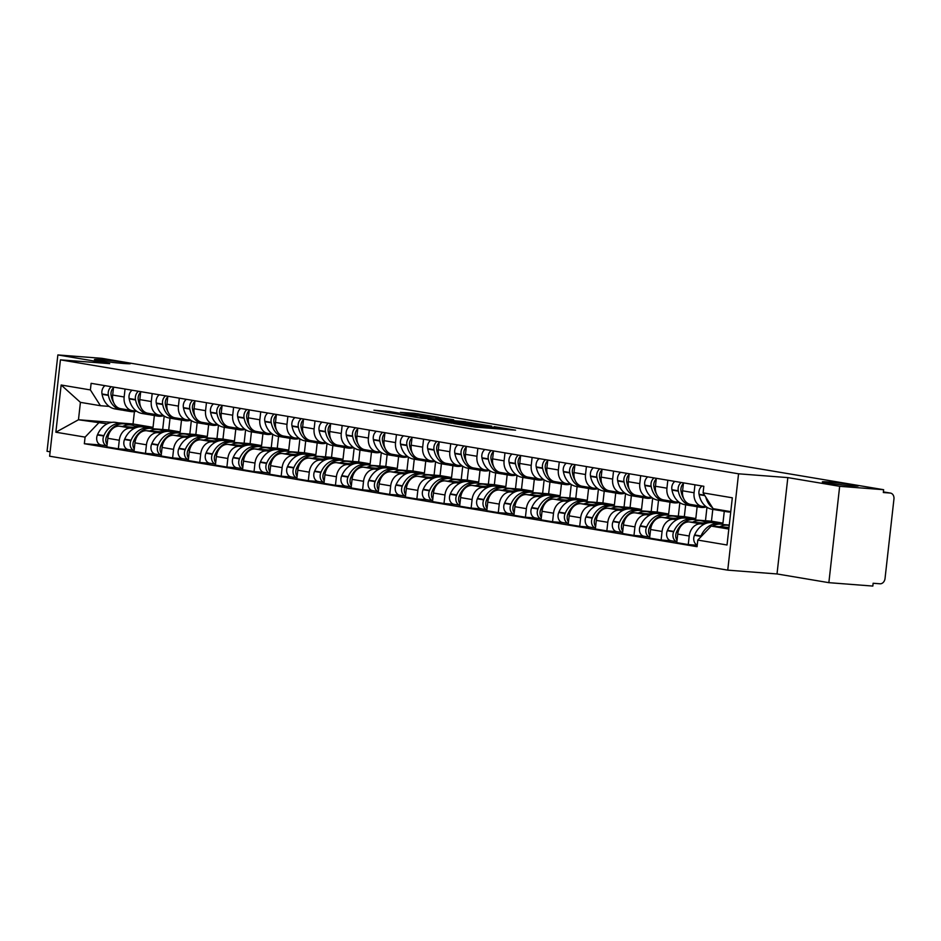 <?xml version="1.0" encoding="UTF-8"?>
<svg xmlns="http://www.w3.org/2000/svg" width="941" height="941" viewBox="0 0 941 941"><rect width="100%" height="100%" fill="white"/><g stroke="black" fill="none" stroke-linecap="round" stroke-linejoin="round"><path stroke-width="1.41" d="M453.774 423.544L475.476 427.132L515.562 430.166L494.107 426.649L498.024 427.59L494.66 427.52L453.774 423.544M123.577 363.473A18.114 0.788 6.4 0 0 130.434 363.614A18.114 0.788 6.4 0 0 120.33 361.767A18.114 0.788 6.4 0 0 101.299 359.733A18.114 0.788 6.4 0 0 94.441 359.58A18.114 0.788 6.4 0 0 104.545 361.426A18.114 0.788 6.4 0 0 123.577 363.473M851.452 485.779A18.114 0.788 6.4 0 0 858.31 485.932A18.114 0.788 6.4 0 0 848.217 484.086A18.114 0.788 6.4 0 0 829.186 482.039A18.114 0.788 6.4 0 0 822.316 481.898A18.114 0.788 6.4 0 0 832.42 483.745A18.114 0.788 6.4 0 0 851.452 485.779M389.809 411.546L373.93 410.217L398.549 414.205L438.635 417.239L414.016 413.252L400.325 412.358L431.331 416.357L402.83 414.311L390.88 412.723L399.019 413.134L389.809 411.546L389.656 412.911M787.829 477.605L777.019 573.951L828.856 582.667L839.666 486.309L787.829 477.605L738.556 473.805L60.436 359.85L109.697 363.649L57.86 354.933L101.816 358.333L883.634 489.708L883.317 492.519L890.162 493.049L883.387 491.908L890.468 493.084A5.658 4.423 99.5 0 0 890.162 493.049M839.666 486.309L883.634 489.708M428.084 419.168L451.656 423.121L491.743 426.155L467.124 422.18L428.073 419.357M421.227 418.204L400.478 414.687L440.564 417.722L453.656 419.757L435.73 418.498L442.035 419.604L465.524 421.744L421.227 418.204M828.856 582.667L872.825 586.067L873.13 583.255L879.988 583.785A5.658 4.423 99.5 0 0 885.034 578.503L893.95 499.001A5.658 4.423 99.5 0 0 890.468 493.084M777.019 573.951L727.746 570.152L49.626 456.209L60.436 359.85M57.86 354.933L47.05 451.292L50.12 451.809M706.185 506.717L702.786 506.458A13.021 10.175 -80.5 0 1 702.068 506.364A13.021 10.175 -80.5 0 1 694.07 492.743L694.964 484.791M706.397 523.255L689.341 521.937A13.021 10.175 99.5 0 0 677.732 534.076L689.212 536.005A13.021 10.175 -80.5 0 1 700.822 523.866L704.256 524.137M689.212 536.005L688.259 544.58L697.222 545.274M683.484 482.862L682.59 490.814A13.021 10.175 99.5 0 0 690.588 504.435L702.068 506.364M677.732 534.076L676.767 542.651L688.259 544.58M729.263 525.019L724.158 524.631M679.049 502.153L675.638 501.894A13.021 10.175 -80.5 0 1 674.932 501.812A13.021 10.175 -80.5 0 1 666.934 488.191L667.816 480.228M704.291 521.679L722.947 523.114L724.276 511.304M671.133 540.793L661.111 540.016L662.076 531.453A13.021 10.175 -80.5 0 1 673.685 519.314L677.12 519.573M656.336 478.299L655.442 486.262A13.021 10.175 99.5 0 0 663.452 499.883L674.932 501.812M679.261 518.703L662.205 517.385A13.021 10.175 99.5 0 0 650.596 529.524L649.631 538.087L661.111 540.016M712.796 509.375L711.467 521.185L697.022 520.067M651.913 497.601L648.502 497.33A13.021 10.175 -80.5 0 1 647.796 497.248A13.021 10.175 -80.5 0 1 639.786 483.627L640.68 475.675M677.155 517.115L695.811 518.55L697.14 506.74M643.997 536.229L633.975 535.453L634.94 526.889A13.021 10.175 -80.5 0 1 646.549 514.751L649.984 515.021M629.2 473.746L628.306 481.698A13.021 10.175 99.5 0 0 636.316 495.319L647.796 497.248M652.125 514.139L635.069 512.821A13.021 10.175 99.5 0 0 623.46 524.96L622.495 533.523L633.975 535.453M685.66 504.811L684.33 516.621L669.886 515.503M624.765 493.037L621.366 492.778A13.021 10.175 -80.5 0 1 620.66 492.684A13.021 10.175 -80.5 0 1 612.65 479.063L613.544 471.112M650.019 512.551L668.675 513.998L670.004 502.188M616.861 531.665L606.839 530.9L607.804 522.326A13.021 10.175 -80.5 0 1 619.413 510.187L622.836 510.457M602.064 469.183L601.17 477.134A13.021 10.175 99.5 0 0 609.18 490.755L620.66 492.684M624.977 509.575L607.933 508.258A13.021 10.175 99.5 0 0 596.312 520.397L595.359 528.971L606.839 530.9M658.512 500.259L657.194 512.069L642.738 510.951M597.629 488.473L594.23 488.214A13.021 10.175 -80.5 0 1 593.512 488.132A13.021 10.175 -80.5 0 1 585.514 474.511L586.408 466.548M622.883 507.987L641.539 509.434L642.856 497.624M589.725 527.113L579.703 526.337L580.656 517.773A13.021 10.175 -80.5 0 1 592.265 505.635L595.7 505.893M574.927 464.619L574.034 472.582A13.021 10.175 99.5 0 0 582.032 486.203L593.512 488.132M597.841 505.011L580.785 503.706A13.021 10.175 99.5 0 0 569.176 515.844L568.211 524.408L579.703 526.337M631.376 495.695L630.058 507.505L615.602 506.387M570.493 483.921L567.082 483.65A13.021 10.175 -80.5 0 1 566.376 483.568A13.021 10.175 -80.5 0 1 558.378 469.947L559.26 461.984M595.735 503.435L614.391 504.87L615.72 493.06M562.577 522.549L552.555 521.773L553.52 513.21A13.021 10.175 -80.5 0 1 565.129 501.071L568.564 501.33M547.78 460.055L546.886 468.018A13.021 10.175 99.5 0 0 554.896 481.639L566.376 483.568M570.705 500.459L553.649 499.142A13.021 10.175 99.5 0 0 542.04 511.281L541.075 519.844L552.555 521.773M604.24 491.131L602.91 502.941L588.466 501.824M543.357 479.357L539.946 479.087A13.021 10.175 -80.5 0 1 539.24 479.004A13.021 10.175 -80.5 0 1 531.23 465.383L532.124 457.432M568.599 498.871L587.255 500.306L588.584 488.497M535.441 517.985L525.419 517.221L526.384 508.646A13.021 10.175 -80.5 0 1 537.993 496.507L541.428 496.777M520.644 455.503L519.75 463.454A13.021 10.175 99.5 0 0 527.76 477.075L539.24 479.004M543.569 495.895L526.513 494.578A13.021 10.175 99.5 0 0 514.903 506.717L513.939 515.292L525.419 517.221M577.104 486.568L575.774 498.377L561.33 497.271M516.209 474.793L512.81 474.535A13.021 10.175 -80.5 0 1 512.104 474.44A13.021 10.175 -80.5 0 1 504.094 460.831L504.988 452.868M541.463 494.307L560.118 495.754L561.448 483.945M508.305 513.433L498.283 512.657L499.248 504.082A13.021 10.175 -80.5 0 1 510.857 491.955L514.292 492.214M493.507 450.939L492.614 458.89A13.021 10.175 99.5 0 0 500.624 472.511L512.104 474.44M516.421 491.331L499.377 490.014A13.021 10.175 99.5 0 0 487.756 502.153L486.803 510.728L498.283 512.657M549.967 482.015L548.638 493.825L534.194 492.708M489.073 470.229L485.674 469.971A13.021 10.175 -80.5 0 1 484.956 469.888A13.021 10.175 -80.5 0 1 476.958 456.267L477.852 448.304M514.327 489.755L532.982 491.19L534.3 479.381M481.169 508.869L471.147 508.093L472.1 499.53A13.021 10.175 -80.5 0 1 483.721 487.391L487.144 487.65M466.371 446.375L465.477 454.338A13.021 10.175 99.5 0 0 473.476 467.959L484.956 469.888M489.285 486.779L472.229 485.462A13.021 10.175 99.5 0 0 460.62 497.601L459.667 506.164L471.147 508.093M522.82 477.452L521.502 489.261L507.046 488.144M461.937 465.677L458.526 465.407A13.021 10.175 -80.5 0 1 457.82 465.325A13.021 10.175 -80.5 0 1 449.822 451.704L450.715 443.752M487.179 485.191L505.846 486.626L507.164 474.817M454.021 504.305L443.999 503.529L444.964 494.966A13.021 10.175 -80.5 0 1 456.573 482.827L460.008 483.098M439.224 441.823L438.341 449.774A13.021 10.175 99.5 0 0 446.34 463.395L457.82 465.325M462.149 482.215L445.093 480.898A13.021 10.175 99.5 0 0 433.483 493.037L432.519 501.6L443.999 503.529M495.684 472.888L494.354 484.697L479.91 483.592M434.801 461.114L431.39 460.855A13.021 10.175 -80.5 0 1 430.684 460.761A13.021 10.175 -80.5 0 1 422.674 447.14L423.568 439.188M460.043 480.628L478.698 482.074L480.028 470.265M426.885 499.753L416.863 498.977L417.828 490.402A13.021 10.175 -80.5 0 1 429.437 478.263L432.872 478.534M412.087 437.259L411.193 445.211A13.021 10.175 99.5 0 0 419.204 458.832L430.684 460.761M435.013 477.652L417.957 476.334A13.021 10.175 99.5 0 0 406.347 488.473L405.383 497.048L416.863 498.977M468.547 468.336L467.218 480.145L452.774 479.028M407.665 456.55L404.254 456.291A13.021 10.175 -80.5 0 1 403.548 456.209A13.021 10.175 -80.5 0 1 395.538 442.588L396.432 434.624M432.907 476.075L451.562 477.51L452.892 465.701M399.749 495.189L389.727 494.413L390.691 485.85A13.021 10.175 -80.5 0 1 402.301 473.711L405.736 473.97M384.951 432.695L384.057 440.659A13.021 10.175 99.5 0 0 392.068 454.28L403.548 456.209M407.876 473.1L390.821 471.782A13.021 10.175 99.5 0 0 379.211 483.921L378.247 492.484L389.727 494.413M441.411 463.772L440.082 475.581L425.638 474.464M380.517 451.998L377.118 451.727A13.021 10.175 -80.5 0 1 376.412 451.645A13.021 10.175 -80.5 0 1 368.401 438.024L369.295 430.061M405.771 471.512L424.426 472.947L425.744 461.137M372.612 490.626L362.591 489.849L363.544 481.286A13.021 10.175 -80.5 0 1 375.165 469.147L378.588 469.418M357.815 428.131L356.921 436.095A13.021 10.175 99.5 0 0 364.92 449.716L376.412 451.645M380.729 468.536L363.673 467.218A13.021 10.175 99.5 0 0 352.063 479.357L351.111 487.92L362.591 489.849M414.263 459.208L412.946 471.018L398.49 469.9M353.381 447.434L349.97 447.175A13.021 10.175 -80.5 0 1 349.264 447.081A13.021 10.175 -80.5 0 1 341.265 433.46L342.159 425.508M378.635 466.948L397.29 468.395L398.608 456.573M345.465 486.062L335.443 485.297L336.408 476.722A13.021 10.175 -80.5 0 1 348.017 464.583L351.452 464.854M330.667 423.579L329.785 431.531A13.021 10.175 99.5 0 0 337.784 445.152L349.264 447.081M353.593 463.972L336.537 462.654A13.021 10.175 99.5 0 0 324.927 474.793L323.963 483.368L335.443 485.297M387.127 454.644L385.798 466.454L371.354 465.348M326.245 442.87L322.834 442.611A13.021 10.175 -80.5 0 1 322.128 442.529A13.021 10.175 -80.5 0 1 314.118 428.908L315.012 420.945M351.487 462.384L370.142 463.831L371.472 452.021M318.329 481.51L308.307 480.733L309.271 472.17A13.021 10.175 -80.5 0 1 320.881 460.031L324.316 460.29M303.531 419.016L302.637 426.979A13.021 10.175 99.5 0 0 310.648 440.588L322.128 442.529M326.456 459.408L309.401 458.102A13.021 10.175 99.5 0 0 297.791 470.229L296.827 478.804L308.307 480.733M359.991 450.092L358.662 461.902L344.218 460.784M299.109 438.318L295.697 438.047A13.021 10.175 -80.5 0 1 294.992 437.965A13.021 10.175 -80.5 0 1 286.981 424.344L287.875 416.381M324.351 457.832L343.006 459.267L344.335 447.457M291.192 476.946L281.171 476.17L282.135 467.606A13.021 10.175 -80.5 0 1 293.745 455.468L297.18 455.726M276.395 414.452L275.501 422.415A13.021 10.175 99.5 0 0 283.512 436.036L294.992 437.965M299.32 454.856L282.265 453.538A13.021 10.175 99.5 0 0 270.655 465.677L269.691 474.24L281.171 476.17M332.855 445.528L331.526 457.338L317.082 456.22M271.961 433.754L268.561 433.483A13.021 10.175 -80.5 0 1 267.856 433.401A13.021 10.175 -80.5 0 1 259.845 419.78L260.739 411.829M297.215 453.268L315.87 454.703L317.199 442.893M264.056 472.382L254.035 471.617L254.987 463.043A13.021 10.175 -80.5 0 1 266.609 450.904L270.032 451.174M249.259 409.9L248.365 417.851A13.021 10.175 99.5 0 0 256.364 431.472L267.856 433.401M272.172 450.292L255.129 448.975A13.021 10.175 99.5 0 0 243.507 461.114L242.555 469.688L254.035 471.617M305.707 440.964L304.39 452.774L289.934 451.668M244.825 429.19L241.414 428.931A13.021 10.175 -80.5 0 1 240.708 428.837A13.021 10.175 -80.5 0 1 232.709 415.216L233.603 407.265M270.079 448.704L288.734 450.151L290.051 438.341M236.92 467.83L226.899 467.054L227.851 458.479A13.021 10.175 -80.5 0 1 239.461 446.34L242.896 446.61M222.123 405.336L221.229 413.287A13.021 10.175 99.5 0 0 229.228 426.908L240.708 428.837M245.036 445.728L227.981 444.411A13.021 10.175 99.5 0 0 216.371 456.55L215.407 465.125L226.899 467.054M278.571 436.412L277.254 448.222L262.798 447.104M217.689 424.626L214.277 424.367A13.021 10.175 -80.5 0 1 213.572 424.285A13.021 10.175 -80.5 0 1 205.573 410.664L206.455 402.701M242.931 444.152L261.586 445.587L262.915 433.777M209.772 463.266L199.751 462.49L200.715 453.927A13.021 10.175 -80.5 0 1 212.325 441.788L215.76 442.047M194.975 400.772L194.081 408.735A13.021 10.175 99.5 0 0 202.092 422.356L213.572 424.285M217.9 441.176L200.845 439.859A13.021 10.175 99.5 0 0 189.235 451.998L188.271 460.561L199.751 462.49M251.435 431.848L250.106 443.658L235.662 442.541M190.553 420.074L187.141 419.804A13.021 10.175 -80.5 0 1 186.436 419.721A13.021 10.175 -80.5 0 1 178.425 406.1L179.319 398.149M215.795 439.588L234.45 441.023L235.779 429.214M182.636 458.702L172.615 457.926L173.579 449.363A13.021 10.175 -80.5 0 1 185.189 437.224L188.623 437.494M167.839 396.22L166.945 404.171A13.021 10.175 99.5 0 0 174.955 417.792L186.436 419.721M190.764 436.612L173.709 435.295A13.021 10.175 99.5 0 0 162.099 447.434L161.134 455.997L172.615 457.926M224.299 427.285L222.97 439.094L208.526 437.977M163.405 415.51L160.005 415.252A13.021 10.175 -80.5 0 1 159.3 415.157A13.021 10.175 -80.5 0 1 151.289 401.536L152.183 393.585M188.659 435.024L207.314 436.471L208.643 424.662M155.5 454.138L145.479 453.374L146.443 444.799A13.021 10.175 -80.5 0 1 158.053 432.66L161.476 432.931M140.703 391.656L139.809 399.607A13.021 10.175 99.5 0 0 147.819 413.228L159.3 415.157M163.616 432.048L146.573 430.731A13.021 10.175 99.5 0 0 134.951 442.87L133.998 451.445L145.479 453.374M197.151 422.732L195.834 434.542L181.378 433.425M136.269 410.946L132.869 410.688A13.021 10.175 -80.5 0 1 132.152 410.605A13.021 10.175 -80.5 0 1 124.153 396.984L125.047 389.021M161.523 430.46L180.178 431.907L181.495 420.098M128.364 449.586L118.343 448.81L119.295 440.247A13.021 10.175 -80.5 0 1 130.905 428.108L134.34 428.367M113.567 387.092L112.673 395.055A13.021 10.175 99.5 0 0 120.671 408.676L132.152 410.605M136.48 427.496L119.425 426.179A13.021 10.175 99.5 0 0 107.815 438.318L106.851 446.881L118.343 448.81M170.015 418.169L168.698 429.978L154.242 428.861M168.698 429.978L180.178 431.907M195.834 434.542L207.314 436.471M222.97 439.094L234.45 441.023M250.106 443.658L261.586 445.587M277.254 448.222L288.734 450.151M304.39 452.774L315.87 454.703M331.526 457.338L343.006 459.267M358.662 461.902L370.142 463.831M385.798 466.454L397.29 468.395M412.946 471.018L424.426 472.947M440.082 475.581L451.562 477.51M467.218 480.145L478.698 482.074M494.354 484.697L505.846 486.626M521.502 489.261L532.982 491.19M548.638 493.825L560.118 495.754M575.774 498.377L587.255 500.306M602.91 502.941L614.391 504.87M630.058 507.505L641.539 509.434M657.194 512.069L668.675 513.998M684.33 516.621L695.811 518.55M711.467 521.185L722.947 523.114M730.769 511.645L713.137 508.681L703.092 492.884L703.833 486.285L91.124 383.328L90.383 389.927L100.428 405.712L80.42 402.36L78.468 419.768L107.203 423.803M728.993 527.466L711.184 526.09L728.816 529.054M703.092 492.884L732.321 497.801L727.028 544.992L697.799 540.075L711.184 526.09M98.464 423.132L85.09 437.118L84.349 443.717L697.058 546.686L697.799 540.075M85.09 437.118L55.86 432.213L61.153 385.01L90.383 389.927M738.556 473.805L727.746 570.152M134.422 411.593L133.034 423.979L118.578 422.874M111.873 422.356L78.468 419.768L55.86 432.213M109.132 406.394L100.428 405.712M134.375 425.908L153.03 427.343L154.359 415.534M133.034 423.979L153.03 427.343M101.216 445.022L84.349 443.717M80.42 402.36L61.153 385.01M448.939 422.591L486.65 425.567L447.94 421.791L444.564 421.721L448.904 422.838M420.356 417.251L439.588 419.51L420.356 417.251M720.653 524.113A21.502 16.809 99.5 0 0 719.277 523.808L712.925 522.737A21.502 16.809 99.5 0 0 711.749 522.596A21.502 16.809 99.5 0 0 694.611 534.923L694.458 535.288A7.14 5.587 99.5 0 0 697.246 545.074M719.277 523.808A21.502 16.809 99.5 0 0 718.101 523.667A21.502 16.809 99.5 0 0 700.963 535.994L700.81 536.358A7.14 5.587 99.5 0 0 700.457 537.299M712.431 526.195A21.502 16.809 -80.5 0 1 720.888 524.137A21.502 16.809 -80.5 0 1 722.053 524.278L728.405 525.337A21.502 16.809 99.5 0 0 727.24 525.196A21.502 16.809 99.5 0 0 719.712 526.748M729.216 525.501A21.502 16.809 99.5 0 0 728.405 525.337M723.347 510.398A21.502 16.809 99.5 0 0 727.546 511.857L721.194 510.787A21.502 16.809 -80.5 0 1 716.995 509.328M727.546 511.857A21.502 16.809 99.5 0 0 730.734 511.998M702.045 485.979A7.14 5.587 99.5 0 0 699.057 494.272L699.128 494.66A21.502 16.809 99.5 0 0 712.066 509.257L718.418 510.316A21.502 16.809 99.5 0 0 719.818 510.481M705.797 497.119A21.502 16.809 99.5 0 0 712.596 507.834M714.219 508.858A21.502 16.809 99.5 0 0 718.418 510.316M693.517 519.561A21.502 16.809 99.5 0 0 692.129 519.244L685.789 518.185A21.502 16.809 99.5 0 0 684.613 518.032A21.502 16.809 99.5 0 0 667.475 530.359L667.31 530.724A7.14 5.587 99.5 0 0 671.027 540.769A7.14 5.587 99.5 0 0 671.415 540.816M692.129 519.244A21.502 16.809 99.5 0 0 690.965 519.103A21.502 16.809 99.5 0 0 673.827 531.43L673.662 531.794A7.14 5.587 99.5 0 0 676.873 541.722M677.038 540.263A7.14 5.587 -80.5 0 1 676.45 532.265L676.603 531.9A21.502 16.809 -80.5 0 1 693.752 519.573A21.502 16.809 -80.5 0 1 694.917 519.714L701.268 520.785A21.502 16.809 99.5 0 0 700.092 520.644A21.502 16.809 99.5 0 0 692.576 522.196M706.867 523.114A21.502 16.809 99.5 0 0 701.268 520.785M695.176 505.211A21.502 16.809 99.5 0 0 700.41 507.293L694.058 506.223A21.502 16.809 -80.5 0 1 687.871 503.459M683.684 498.577A21.502 16.809 -80.5 0 1 681.119 491.637L681.049 491.249A7.14 5.587 -80.5 0 1 683.413 483.474M700.41 507.293A21.502 16.809 99.5 0 0 706.468 506.917M681.249 482.486A7.14 5.587 99.5 0 0 678.261 490.779L678.343 491.167A21.502 16.809 99.5 0 0 691.282 505.764A21.502 16.809 99.5 0 0 692.682 505.917M674.897 481.416A7.14 5.587 99.5 0 0 671.921 489.708L671.992 490.096A21.502 16.809 99.5 0 0 684.93 504.694L691.282 505.764M666.369 514.998A21.502 16.809 99.5 0 0 664.993 514.692L658.641 513.621A21.502 16.809 99.5 0 0 657.477 513.48A21.502 16.809 99.5 0 0 640.339 525.807L640.174 526.172A7.14 5.587 99.5 0 0 643.891 536.217A7.14 5.587 99.5 0 0 644.279 536.264M664.993 514.692A21.502 16.809 99.5 0 0 663.828 514.539A21.502 16.809 99.5 0 0 646.69 526.866L646.526 527.231A7.14 5.587 99.5 0 0 649.737 537.158M649.902 535.711A7.14 5.587 -80.5 0 1 649.314 527.701L649.466 527.336A21.502 16.809 -80.5 0 1 666.604 515.009A21.502 16.809 -80.5 0 1 667.781 515.15L674.132 516.221A21.502 16.809 99.5 0 0 672.956 516.08A21.502 16.809 99.5 0 0 665.44 517.632M679.731 518.55A21.502 16.809 99.5 0 0 674.132 516.221M668.039 500.647A21.502 16.809 99.5 0 0 673.274 502.729L666.922 501.671A21.502 16.809 -80.5 0 1 660.723 498.895M656.547 494.025A21.502 16.809 -80.5 0 1 653.983 487.073L653.913 486.685A7.14 5.587 -80.5 0 1 656.265 478.91M673.274 502.729A21.502 16.809 99.5 0 0 679.331 502.365M654.113 477.922A7.14 5.587 99.5 0 0 651.125 486.215L651.196 486.603A21.502 16.809 99.5 0 0 664.134 501.2A21.502 16.809 99.5 0 0 665.546 501.353M647.761 476.864A7.14 5.587 99.5 0 0 644.773 485.156L644.856 485.532A21.502 16.809 99.5 0 0 657.783 500.13L664.134 501.2M706.973 507.258L705.468 520.726M639.233 510.434A21.502 16.809 99.5 0 0 637.857 510.128L631.505 509.057A21.502 16.809 99.5 0 0 630.341 508.916A21.502 16.809 99.5 0 0 613.191 521.243L613.038 521.608A7.14 5.587 99.5 0 0 616.755 531.653A7.14 5.587 99.5 0 0 617.143 531.7M637.857 510.128A21.502 16.809 99.5 0 0 636.692 509.987A21.502 16.809 99.5 0 0 619.543 522.314L619.39 522.678A7.14 5.587 99.5 0 0 622.601 532.606L616.755 531.653M622.766 531.147A7.14 5.587 -80.5 0 1 622.166 523.149L622.33 522.773A21.502 16.809 -80.5 0 1 639.468 510.457A21.502 16.809 -80.5 0 1 640.645 510.598L646.985 511.657A21.502 16.809 99.5 0 0 645.82 511.516A21.502 16.809 99.5 0 0 638.292 513.068M652.595 513.998A21.502 16.809 99.5 0 0 646.985 511.657M640.892 496.083A21.502 16.809 99.5 0 0 646.138 498.177L639.786 497.107A21.502 16.809 -80.5 0 1 633.587 494.331M629.4 489.461A21.502 16.809 -80.5 0 1 626.847 482.51L626.777 482.133A7.14 5.587 -80.5 0 1 629.129 474.358M646.138 498.177A21.502 16.809 99.5 0 0 652.184 497.801M626.977 473.37A7.14 5.587 99.5 0 0 623.989 481.663L624.059 482.039A21.502 16.809 99.5 0 0 636.998 496.636A21.502 16.809 99.5 0 0 638.398 496.801M620.625 472.3A7.14 5.587 99.5 0 0 617.637 480.592L617.708 480.98A21.502 16.809 99.5 0 0 630.646 495.566L636.998 496.636M679.837 502.706L678.32 516.162M612.097 505.87A21.502 16.809 99.5 0 0 610.721 505.564L604.369 504.494A21.502 16.809 99.5 0 0 603.193 504.352A21.502 16.809 99.5 0 0 586.055 516.68L585.902 517.044A7.14 5.587 99.5 0 0 589.619 527.089A7.14 5.587 99.5 0 0 590.007 527.136M610.721 505.564A21.502 16.809 99.5 0 0 609.545 505.423A21.502 16.809 99.5 0 0 592.407 517.75L592.254 518.115A7.14 5.587 99.5 0 0 595.465 528.042M595.618 526.584A7.14 5.587 -80.5 0 1 595.03 518.585L595.194 518.22A21.502 16.809 -80.5 0 1 612.332 505.893A21.502 16.809 -80.5 0 1 613.497 506.035L619.848 507.105A21.502 16.809 99.5 0 0 618.684 506.964A21.502 16.809 99.5 0 0 611.156 508.516M625.447 509.434A21.502 16.809 99.5 0 0 619.848 507.105M613.755 491.531A21.502 16.809 99.5 0 0 618.99 493.613L612.638 492.543A21.502 16.809 -80.5 0 1 606.451 489.767M602.264 484.897A21.502 16.809 -80.5 0 1 599.711 477.946L599.629 477.569A7.14 5.587 -80.5 0 1 601.993 469.794M618.99 493.613A21.502 16.809 99.5 0 0 625.047 493.237M599.84 468.806A7.14 5.587 99.5 0 0 596.853 477.099L596.923 477.487A21.502 16.809 99.5 0 0 609.862 492.072A21.502 16.809 99.5 0 0 611.262 492.237M593.489 467.736A7.14 5.587 99.5 0 0 590.501 476.028L590.572 476.417A21.502 16.809 99.5 0 0 603.51 491.014L609.862 492.072M652.689 498.142L651.184 511.598M584.961 501.318A21.502 16.809 99.5 0 0 583.573 501L577.233 499.942A21.502 16.809 99.5 0 0 576.057 499.8A21.502 16.809 99.5 0 0 558.919 512.116L558.766 512.492A7.14 5.587 99.5 0 0 562.471 522.537A7.14 5.587 99.5 0 0 562.859 522.584M583.573 501A21.502 16.809 99.5 0 0 582.408 500.859A21.502 16.809 99.5 0 0 565.27 513.186L565.106 513.551A7.14 5.587 99.5 0 0 568.317 523.478L562.471 522.537M568.482 522.02A7.14 5.587 -80.5 0 1 567.894 514.021L568.046 513.657A21.502 16.809 -80.5 0 1 585.196 501.33A21.502 16.809 -80.5 0 1 586.361 501.471L592.712 502.541A21.502 16.809 99.5 0 0 591.548 502.4A21.502 16.809 99.5 0 0 584.02 503.953M598.311 504.87A21.502 16.809 99.5 0 0 592.712 502.541M586.619 486.968A21.502 16.809 99.5 0 0 591.854 489.049L585.502 487.979A21.502 16.809 -80.5 0 1 579.315 485.215M575.127 480.345A21.502 16.809 -80.5 0 1 572.563 473.394L572.493 473.005A7.14 5.587 -80.5 0 1 574.857 465.23M591.854 489.049A21.502 16.809 99.5 0 0 597.911 488.673M572.693 464.242A7.14 5.587 99.5 0 0 569.705 472.535L569.787 472.923A21.502 16.809 99.5 0 0 582.726 487.52A21.502 16.809 99.5 0 0 584.126 487.673M566.353 463.184A7.14 5.587 99.5 0 0 563.365 471.476L563.436 471.853A21.502 16.809 99.5 0 0 576.374 486.45L582.726 487.52M625.553 493.578L624.048 507.034M557.813 496.754A21.502 16.809 99.5 0 0 556.437 496.448L550.085 495.378A21.502 16.809 99.5 0 0 548.921 495.237A21.502 16.809 99.5 0 0 531.783 507.564L531.618 507.928A7.14 5.587 99.5 0 0 535.335 517.973A7.14 5.587 99.5 0 0 535.723 518.02M556.437 496.448A21.502 16.809 99.5 0 0 555.272 496.307A21.502 16.809 99.5 0 0 538.134 508.622L537.97 508.999A7.14 5.587 99.5 0 0 541.181 518.926M541.346 517.468A7.14 5.587 -80.5 0 1 540.757 509.457L540.91 509.093A21.502 16.809 -80.5 0 1 558.048 496.766A21.502 16.809 -80.5 0 1 559.225 496.919L565.576 497.977A21.502 16.809 99.5 0 0 564.4 497.836A21.502 16.809 99.5 0 0 556.884 499.389M571.175 500.318A21.502 16.809 99.5 0 0 565.576 497.977M559.483 482.404A21.502 16.809 99.5 0 0 564.718 484.486L558.366 483.427A21.502 16.809 -80.5 0 1 552.179 480.651M547.991 475.781A21.502 16.809 -80.5 0 1 545.427 468.83L545.357 468.442A7.14 5.587 -80.5 0 1 547.721 460.667M564.718 484.486A21.502 16.809 99.5 0 0 570.775 484.121M545.557 459.69A7.14 5.587 99.5 0 0 542.569 467.983L542.651 468.359A21.502 16.809 99.5 0 0 555.578 482.956A21.502 16.809 99.5 0 0 556.99 483.121M539.205 458.62A7.14 5.587 99.5 0 0 536.217 466.912L536.299 467.301A21.502 16.809 99.5 0 0 549.238 481.886L555.578 482.956M598.417 489.014L596.912 502.482M530.677 492.19A21.502 16.809 99.5 0 0 529.301 491.884L522.949 490.814A21.502 16.809 99.5 0 0 521.784 490.673A21.502 16.809 99.5 0 0 504.647 503L504.482 503.364A7.14 5.587 99.5 0 0 508.199 513.41A7.14 5.587 99.5 0 0 508.587 513.457M529.301 491.884A21.502 16.809 99.5 0 0 528.136 491.743A21.502 16.809 99.5 0 0 510.987 504.07L510.834 504.435A7.14 5.587 99.5 0 0 514.045 514.362L508.199 513.41M514.209 512.904A7.14 5.587 -80.5 0 1 513.621 504.905L513.774 504.541A21.502 16.809 -80.5 0 1 530.912 492.214A21.502 16.809 -80.5 0 1 532.088 492.355L538.428 493.425A21.502 16.809 99.5 0 0 537.264 493.272A21.502 16.809 99.5 0 0 529.748 494.825M544.039 495.754A21.502 16.809 99.5 0 0 538.428 493.425M532.335 477.852A21.502 16.809 99.5 0 0 537.582 479.934L531.23 478.863A21.502 16.809 -80.5 0 1 525.031 476.087M520.844 471.218A21.502 16.809 -80.5 0 1 518.291 464.266L518.22 463.889A7.14 5.587 -80.5 0 1 520.573 456.114M537.582 479.934A21.502 16.809 99.5 0 0 543.627 479.557M518.42 455.126A7.14 5.587 99.5 0 0 515.433 463.419L515.503 463.807A21.502 16.809 99.5 0 0 528.442 478.393A21.502 16.809 99.5 0 0 529.854 478.557M512.069 454.056A7.14 5.587 99.5 0 0 509.081 462.349L509.152 462.737A21.502 16.809 99.5 0 0 522.09 477.334L528.442 478.393M571.281 484.462L569.764 497.918M503.541 487.638A21.502 16.809 99.5 0 0 502.165 487.32L495.813 486.262A21.502 16.809 99.5 0 0 494.648 486.121A21.502 16.809 99.5 0 0 477.499 498.436L477.346 498.812A7.14 5.587 99.5 0 0 481.063 508.846A7.14 5.587 99.5 0 0 481.451 508.893M502.165 487.32A21.502 16.809 99.5 0 0 500.988 487.179A21.502 16.809 99.5 0 0 483.85 499.506L483.698 499.871A7.14 5.587 99.5 0 0 486.909 509.799M487.062 508.34A7.14 5.587 -80.5 0 1 486.473 500.341L486.638 499.977A21.502 16.809 -80.5 0 1 503.776 487.65A21.502 16.809 -80.5 0 1 504.941 487.791L511.292 488.861A21.502 16.809 99.5 0 0 510.128 488.72A21.502 16.809 99.5 0 0 502.6 490.273M516.891 491.19A21.502 16.809 99.5 0 0 511.292 488.861M505.199 473.288A21.502 16.809 99.5 0 0 510.434 475.37L504.094 474.299A21.502 16.809 -80.5 0 1 497.895 471.535M493.707 466.665A21.502 16.809 -80.5 0 1 491.155 459.714L491.073 459.326A7.14 5.587 -80.5 0 1 493.437 451.551M510.434 475.37A21.502 16.809 99.5 0 0 516.491 474.993M491.284 450.563A7.14 5.587 99.5 0 0 488.297 458.855L488.367 459.243A21.502 16.809 99.5 0 0 501.306 473.841A21.502 16.809 99.5 0 0 502.706 473.993M484.933 449.492A7.14 5.587 99.5 0 0 481.945 457.796L482.015 458.173A21.502 16.809 99.5 0 0 494.954 472.77L501.306 473.841M544.145 479.898L542.628 493.355M476.405 483.074A21.502 16.809 99.5 0 0 475.017 482.768L468.677 481.698A21.502 16.809 99.5 0 0 467.501 481.557A21.502 16.809 99.5 0 0 450.363 493.884L450.21 494.248A7.14 5.587 99.5 0 0 453.915 504.294A7.14 5.587 99.5 0 0 454.303 504.341M475.017 482.768A21.502 16.809 99.5 0 0 473.852 482.627A21.502 16.809 99.5 0 0 456.714 494.942L456.55 495.319A7.14 5.587 99.5 0 0 459.761 505.246L453.915 504.294M459.926 503.788A7.14 5.587 -80.5 0 1 459.337 495.778L459.502 495.413A21.502 16.809 -80.5 0 1 476.64 483.086A21.502 16.809 -80.5 0 1 477.805 483.227L484.156 484.297A21.502 16.809 99.5 0 0 482.992 484.156A21.502 16.809 99.5 0 0 475.464 485.709M489.755 486.626A21.502 16.809 99.5 0 0 484.156 484.297M478.063 468.724A21.502 16.809 99.5 0 0 483.298 470.806L476.946 469.747A21.502 16.809 -80.5 0 1 470.759 466.971M466.571 462.102A21.502 16.809 -80.5 0 1 464.007 455.15L463.937 454.762A7.14 5.587 -80.5 0 1 466.301 446.987M483.298 470.806A21.502 16.809 99.5 0 0 489.355 470.441M464.136 445.999A7.14 5.587 99.5 0 0 461.161 454.303L461.231 454.679A21.502 16.809 99.5 0 0 474.17 469.277A21.502 16.809 99.5 0 0 475.57 469.43M457.796 444.94A7.14 5.587 99.5 0 0 454.809 453.233L454.879 453.609A21.502 16.809 99.5 0 0 467.818 468.206L474.17 469.277M516.997 475.334L515.492 488.802M449.269 478.51A21.502 16.809 99.5 0 0 447.881 478.204L441.529 477.134A21.502 16.809 99.5 0 0 440.364 476.993A21.502 16.809 99.5 0 0 423.227 489.32L423.062 489.685A7.14 5.587 99.5 0 0 426.779 499.73A7.14 5.587 99.5 0 0 427.167 499.777M447.881 478.204A21.502 16.809 99.5 0 0 446.716 478.063A21.502 16.809 99.5 0 0 429.578 490.39L429.414 490.755A7.14 5.587 99.5 0 0 432.625 500.683M432.789 499.224A7.14 5.587 -80.5 0 1 432.201 491.226L432.354 490.849A21.502 16.809 -80.5 0 1 449.504 478.534A21.502 16.809 -80.5 0 1 450.668 478.675L457.02 479.734A21.502 16.809 99.5 0 0 455.844 479.592A21.502 16.809 99.5 0 0 448.328 481.145M462.619 482.074A21.502 16.809 99.5 0 0 457.02 479.734M450.927 464.16A21.502 16.809 99.5 0 0 456.162 466.254L449.81 465.183A21.502 16.809 -80.5 0 1 443.623 462.407M439.435 457.538A21.502 16.809 -80.5 0 1 436.871 450.586L436.8 450.21A7.14 5.587 -80.5 0 1 439.165 442.435M456.162 466.254A21.502 16.809 99.5 0 0 462.219 465.877M437 441.447A7.14 5.587 99.5 0 0 434.013 449.739L434.095 450.116A21.502 16.809 99.5 0 0 447.022 464.713A21.502 16.809 99.5 0 0 448.434 464.878M430.649 440.376A7.14 5.587 99.5 0 0 427.661 448.669L427.743 449.057A21.502 16.809 99.5 0 0 440.682 463.642L447.022 464.713M489.861 470.782L488.355 484.239M422.121 473.958A21.502 16.809 99.5 0 0 420.745 473.641L414.393 472.582A21.502 16.809 99.5 0 0 413.228 472.429A21.502 16.809 99.5 0 0 396.09 484.756L395.926 485.121A7.14 5.587 99.5 0 0 399.643 495.166A7.14 5.587 99.5 0 0 400.031 495.213M420.745 473.641A21.502 16.809 99.5 0 0 419.58 473.499A21.502 16.809 99.5 0 0 402.43 485.827L402.278 486.191A7.14 5.587 99.5 0 0 405.489 496.119L399.643 495.166M405.653 494.66A7.14 5.587 -80.5 0 1 405.065 486.662L405.218 486.297A21.502 16.809 -80.5 0 1 422.356 473.97A21.502 16.809 -80.5 0 1 423.532 474.111L429.872 475.181A21.502 16.809 99.5 0 0 428.708 475.04A21.502 16.809 99.5 0 0 421.192 476.593M435.483 477.51A21.502 16.809 99.5 0 0 429.872 475.181M423.779 459.608A21.502 16.809 99.5 0 0 429.025 461.69L422.674 460.62A21.502 16.809 -80.5 0 1 416.475 457.855M412.299 452.974A21.502 16.809 -80.5 0 1 409.735 446.034L409.664 445.646A7.14 5.587 -80.5 0 1 412.017 437.871M429.025 461.69A21.502 16.809 99.5 0 0 435.071 461.313M409.864 436.883A7.14 5.587 99.5 0 0 406.877 445.175L406.947 445.564A21.502 16.809 99.5 0 0 419.886 460.149A21.502 16.809 99.5 0 0 421.297 460.314M403.513 435.812A7.14 5.587 99.5 0 0 400.525 444.105L400.607 444.493A21.502 16.809 99.5 0 0 413.534 459.09L419.886 460.149M462.725 466.218L461.208 479.675M394.985 469.394A21.502 16.809 99.5 0 0 393.609 469.089L387.257 468.018A21.502 16.809 99.5 0 0 386.092 467.877A21.502 16.809 99.5 0 0 368.943 480.204L368.79 480.569A7.14 5.587 99.5 0 0 372.507 490.614A7.14 5.587 99.5 0 0 372.895 490.661M393.609 469.089A21.502 16.809 99.5 0 0 392.432 468.936A21.502 16.809 99.5 0 0 375.294 481.263L375.141 481.627A7.14 5.587 99.5 0 0 378.353 491.555M378.517 490.096A7.14 5.587 -80.5 0 1 377.917 482.098L378.082 481.733A21.502 16.809 -80.5 0 1 395.22 469.406A21.502 16.809 -80.5 0 1 396.384 469.547L402.736 470.618A21.502 16.809 99.5 0 0 401.572 470.476A21.502 16.809 99.5 0 0 394.044 472.029M408.335 472.947A21.502 16.809 99.5 0 0 402.736 470.618M396.643 455.044A21.502 16.809 99.5 0 0 401.878 457.126L395.538 456.067A21.502 16.809 -80.5 0 1 389.339 453.291M385.151 448.422A21.502 16.809 -80.5 0 1 382.599 441.47L382.517 441.082A7.14 5.587 -80.5 0 1 384.881 433.307M401.878 457.126A21.502 16.809 99.5 0 0 407.935 456.75M382.728 432.319A7.14 5.587 99.5 0 0 379.741 440.611L379.811 441A21.502 16.809 99.5 0 0 392.75 455.597A21.502 16.809 99.5 0 0 394.15 455.75M376.376 431.26A7.14 5.587 99.5 0 0 373.389 439.553L373.459 439.929A21.502 16.809 99.5 0 0 386.398 454.527L392.75 455.597M435.589 461.655L434.072 475.111M367.849 464.83A21.502 16.809 99.5 0 0 366.472 464.525L360.121 463.454A21.502 16.809 99.5 0 0 358.944 463.313A21.502 16.809 99.5 0 0 341.806 475.64L341.654 476.005A7.14 5.587 99.5 0 0 345.359 486.05A7.14 5.587 99.5 0 0 345.759 486.097M366.472 464.525A21.502 16.809 99.5 0 0 365.296 464.384A21.502 16.809 99.5 0 0 348.158 476.711L347.994 477.075A7.14 5.587 99.5 0 0 351.205 487.003L345.359 486.05M351.369 485.544A7.14 5.587 -80.5 0 1 350.781 477.534L350.946 477.169A21.502 16.809 -80.5 0 1 368.084 464.842A21.502 16.809 -80.5 0 1 369.248 464.995L375.6 466.054A21.502 16.809 99.5 0 0 374.436 465.913A21.502 16.809 99.5 0 0 366.908 467.465M381.199 468.395A21.502 16.809 99.5 0 0 375.6 466.054M369.507 450.48A21.502 16.809 99.5 0 0 374.741 452.574L368.39 451.504A21.502 16.809 -80.5 0 1 362.203 448.728M358.015 443.858A21.502 16.809 -80.5 0 1 355.463 436.906L355.38 436.518A7.14 5.587 -80.5 0 1 357.745 428.743M374.741 452.574A21.502 16.809 99.5 0 0 380.799 452.198M355.58 427.767A7.14 5.587 99.5 0 0 352.604 436.059L352.675 436.436A21.502 16.809 99.5 0 0 365.614 451.033A21.502 16.809 99.5 0 0 367.014 451.198M349.24 426.696A7.14 5.587 99.5 0 0 346.253 434.989L346.323 435.377A21.502 16.809 99.5 0 0 359.262 449.963L365.614 451.033M408.441 457.103L406.935 470.559M340.713 460.267A21.502 16.809 99.5 0 0 339.325 459.961L332.973 458.89A21.502 16.809 99.5 0 0 331.808 458.749A21.502 16.809 99.5 0 0 314.67 471.076L314.506 471.441A7.14 5.587 99.5 0 0 318.223 481.486A7.14 5.587 99.5 0 0 318.611 481.533M339.325 459.961A21.502 16.809 99.5 0 0 338.16 459.82A21.502 16.809 99.5 0 0 321.022 472.147L320.857 472.511A7.14 5.587 99.5 0 0 324.069 482.439M324.233 480.98A7.14 5.587 -80.5 0 1 323.645 472.982L323.798 472.617A21.502 16.809 -80.5 0 1 340.948 460.29A21.502 16.809 -80.5 0 1 342.112 460.431L348.464 461.502A21.502 16.809 99.5 0 0 347.288 461.349A21.502 16.809 99.5 0 0 339.772 462.901M354.063 463.831A21.502 16.809 99.5 0 0 348.464 461.502M342.371 445.928A21.502 16.809 99.5 0 0 347.605 448.01L341.254 446.94A21.502 16.809 -80.5 0 1 335.067 444.164M330.879 439.294A21.502 16.809 -80.5 0 1 328.315 432.342L328.244 431.966A7.14 5.587 -80.5 0 1 330.609 424.191M347.605 448.01A21.502 16.809 99.5 0 0 353.663 447.634M328.444 423.203A7.14 5.587 99.5 0 0 325.457 431.496L325.539 431.884A21.502 16.809 99.5 0 0 338.466 446.469A21.502 16.809 99.5 0 0 339.877 446.634M322.093 422.133A7.14 5.587 99.5 0 0 319.117 430.425L319.187 430.813A21.502 16.809 99.5 0 0 332.126 445.411L338.466 446.469M381.305 452.539L379.799 465.995M313.565 455.715A21.502 16.809 99.5 0 0 312.189 455.397L305.837 454.338A21.502 16.809 99.5 0 0 304.672 454.197A21.502 16.809 99.5 0 0 287.534 466.513L287.37 466.889A7.14 5.587 99.5 0 0 291.087 476.922A7.14 5.587 99.5 0 0 291.475 476.981M312.189 455.397A21.502 16.809 99.5 0 0 311.024 455.256A21.502 16.809 99.5 0 0 293.874 467.583L293.721 467.948A7.14 5.587 99.5 0 0 296.933 477.875M297.097 476.417A7.14 5.587 -80.5 0 1 296.509 468.418L296.662 468.053A21.502 16.809 -80.5 0 1 313.8 455.726A21.502 16.809 -80.5 0 1 314.976 455.867L321.328 456.938A21.502 16.809 99.5 0 0 320.152 456.797A21.502 16.809 99.5 0 0 312.635 458.349M326.927 459.267A21.502 16.809 99.5 0 0 321.328 456.938M315.223 441.364A21.502 16.809 99.5 0 0 320.469 443.446L314.118 442.376A21.502 16.809 -80.5 0 1 307.919 439.612M303.743 434.742A21.502 16.809 -80.5 0 1 301.179 427.79L301.108 427.402A7.14 5.587 -80.5 0 1 303.461 419.627M320.469 443.446A21.502 16.809 99.5 0 0 326.527 443.07M301.308 418.639A7.14 5.587 99.5 0 0 298.321 426.932L298.391 427.32A21.502 16.809 99.5 0 0 311.33 441.917A21.502 16.809 99.5 0 0 312.741 442.07M294.956 417.581A7.14 5.587 99.5 0 0 291.969 425.873L292.051 426.249A21.502 16.809 99.5 0 0 304.978 440.847L311.33 441.917M354.169 447.975L352.663 461.431M286.429 451.151A21.502 16.809 99.5 0 0 285.052 450.845L278.701 449.774A21.502 16.809 99.5 0 0 277.536 449.633A21.502 16.809 99.5 0 0 260.386 461.96L260.234 462.325A7.14 5.587 99.5 0 0 263.951 472.37A7.14 5.587 99.5 0 0 264.339 472.417M285.052 450.845A21.502 16.809 99.5 0 0 283.876 450.704A21.502 16.809 99.5 0 0 266.738 463.019L266.585 463.395A7.14 5.587 99.5 0 0 269.796 473.323L263.951 472.37M269.961 471.864A7.14 5.587 -80.5 0 1 269.361 463.854L269.526 463.49A21.502 16.809 -80.5 0 1 286.664 451.162A21.502 16.809 -80.5 0 1 287.828 451.315L294.18 452.374A21.502 16.809 99.5 0 0 293.016 452.233A21.502 16.809 99.5 0 0 285.488 453.785M299.779 454.715A21.502 16.809 99.5 0 0 294.18 452.374M288.087 436.8A21.502 16.809 99.5 0 0 293.321 438.882L286.981 437.824A21.502 16.809 -80.5 0 1 280.783 435.048M276.595 430.178A21.502 16.809 -80.5 0 1 274.043 423.227L273.972 422.838A7.14 5.587 -80.5 0 1 276.325 415.063M293.321 438.882A21.502 16.809 99.5 0 0 299.379 438.518M274.172 414.087A7.14 5.587 99.5 0 0 271.184 422.38L271.255 422.756A21.502 16.809 99.5 0 0 284.194 437.353A21.502 16.809 99.5 0 0 285.594 437.506M267.82 413.017A7.14 5.587 99.5 0 0 264.833 421.309L264.903 421.697A21.502 16.809 99.5 0 0 277.842 436.283L284.194 437.353M327.033 443.411L325.515 456.879M259.293 446.587A21.502 16.809 99.5 0 0 257.916 446.281L251.565 445.211A21.502 16.809 99.5 0 0 250.388 445.069A21.502 16.809 99.5 0 0 233.25 457.397L233.097 457.761A7.14 5.587 99.5 0 0 236.814 467.806A7.14 5.587 99.5 0 0 237.203 467.853M257.916 446.281A21.502 16.809 99.5 0 0 256.74 446.14A21.502 16.809 99.5 0 0 239.602 458.467L239.449 458.832A7.14 5.587 99.5 0 0 242.649 468.759M242.813 467.301A7.14 5.587 -80.5 0 1 242.225 459.302L242.39 458.926A21.502 16.809 -80.5 0 1 259.528 446.61A21.502 16.809 -80.5 0 1 260.692 446.752L267.044 447.822A21.502 16.809 99.5 0 0 265.88 447.669A21.502 16.809 99.5 0 0 258.352 449.222M272.643 450.151A21.502 16.809 99.5 0 0 267.044 447.822M260.951 432.248A21.502 16.809 99.5 0 0 266.185 434.33L259.834 433.26A21.502 16.809 -80.5 0 1 253.647 430.484M249.459 425.614A21.502 16.809 -80.5 0 1 246.907 418.663L246.824 418.286A7.14 5.587 -80.5 0 1 249.189 410.511M266.185 434.33A21.502 16.809 99.5 0 0 272.243 433.954M247.036 409.523A7.14 5.587 99.5 0 0 244.048 417.816L244.119 418.204A21.502 16.809 99.5 0 0 257.058 432.789A21.502 16.809 99.5 0 0 258.457 432.954M240.684 408.453A7.14 5.587 99.5 0 0 237.697 416.745L237.767 417.134A21.502 16.809 99.5 0 0 250.706 431.731L257.058 432.789M299.885 438.859L298.379 452.315M232.156 442.035A21.502 16.809 99.5 0 0 230.768 441.717L224.429 440.659A21.502 16.809 99.5 0 0 223.252 440.506A21.502 16.809 99.5 0 0 206.114 452.833L205.95 453.197A7.14 5.587 99.5 0 0 209.667 463.243A7.14 5.587 99.5 0 0 210.055 463.29M230.768 441.717A21.502 16.809 99.5 0 0 229.604 441.576A21.502 16.809 99.5 0 0 212.466 453.903L212.301 454.268A7.14 5.587 99.5 0 0 215.513 464.195L209.667 463.243M215.677 462.737A7.14 5.587 -80.5 0 1 215.089 454.738L215.242 454.374A21.502 16.809 -80.5 0 1 232.392 442.047A21.502 16.809 -80.5 0 1 233.556 442.188L239.908 443.258A21.502 16.809 99.5 0 0 238.732 443.117A21.502 16.809 99.5 0 0 231.215 444.67M245.507 445.587A21.502 16.809 99.5 0 0 239.908 443.258M233.815 427.685A21.502 16.809 99.5 0 0 239.049 429.766L232.698 428.696A21.502 16.809 -80.5 0 1 226.51 425.932M222.323 421.05A21.502 16.809 -80.5 0 1 219.759 414.111L219.688 413.722A7.14 5.587 -80.5 0 1 222.052 405.947M239.049 429.766A21.502 16.809 99.5 0 0 245.107 429.39M219.888 404.959A7.14 5.587 99.5 0 0 216.901 413.252L216.983 413.64A21.502 16.809 99.5 0 0 229.922 428.237A21.502 16.809 99.5 0 0 231.321 428.39M213.536 403.889A7.14 5.587 99.5 0 0 210.561 412.182L210.631 412.57A21.502 16.809 99.5 0 0 223.57 427.167L229.922 428.237M272.749 434.295L271.243 447.751M205.009 437.471A21.502 16.809 99.5 0 0 203.632 437.165L197.281 436.095A21.502 16.809 99.5 0 0 196.116 435.954A21.502 16.809 99.5 0 0 178.978 448.281L178.814 448.645A7.14 5.587 99.5 0 0 182.53 458.69A7.14 5.587 99.5 0 0 182.919 458.738M203.632 437.165A21.502 16.809 99.5 0 0 202.468 437.012A21.502 16.809 99.5 0 0 185.33 449.339L185.165 449.704A7.14 5.587 99.5 0 0 188.376 459.643M188.541 458.185A7.14 5.587 -80.5 0 1 187.953 450.174L188.106 449.81A21.502 16.809 -80.5 0 1 205.244 437.483A21.502 16.809 -80.5 0 1 206.42 437.624L212.772 438.694A21.502 16.809 99.5 0 0 211.596 438.553A21.502 16.809 99.5 0 0 204.079 440.106M218.371 441.023A21.502 16.809 99.5 0 0 212.772 438.694M206.679 423.121A21.502 16.809 99.5 0 0 211.913 425.203L205.561 424.144A21.502 16.809 -80.5 0 1 199.363 421.368M195.187 416.498A21.502 16.809 -80.5 0 1 192.623 409.547L192.552 409.159A7.14 5.587 -80.5 0 1 194.905 401.384M211.913 425.203A21.502 16.809 99.5 0 0 217.971 424.838M192.752 400.395A7.14 5.587 99.5 0 0 189.764 408.688L189.835 409.076A21.502 16.809 99.5 0 0 202.774 423.673A21.502 16.809 99.5 0 0 204.185 423.826M186.4 399.337A7.14 5.587 99.5 0 0 183.413 407.629L183.495 408.006A21.502 16.809 99.5 0 0 196.422 422.603L202.774 423.673M245.613 429.731L244.107 443.199M177.873 432.907A21.502 16.809 99.5 0 0 176.496 432.601L170.145 431.531A21.502 16.809 99.5 0 0 168.98 431.39A21.502 16.809 99.5 0 0 151.83 443.717L151.677 444.081A7.14 5.587 99.5 0 0 155.394 454.127A7.14 5.587 99.5 0 0 155.783 454.174M176.496 432.601A21.502 16.809 99.5 0 0 175.332 432.46A21.502 16.809 99.5 0 0 158.182 444.787L158.029 445.152A7.14 5.587 99.5 0 0 161.24 455.079M161.405 453.621A7.14 5.587 -80.5 0 1 160.805 445.622L160.97 445.246A21.502 16.809 -80.5 0 1 178.108 432.931A21.502 16.809 -80.5 0 1 179.284 433.072L185.624 434.13A21.502 16.809 99.5 0 0 184.46 433.989A21.502 16.809 99.5 0 0 176.932 435.542M191.223 436.471A21.502 16.809 99.5 0 0 185.624 434.13M179.531 418.557A21.502 16.809 99.5 0 0 184.777 420.651L178.425 419.58A21.502 16.809 -80.5 0 1 172.227 416.804M168.039 411.935A21.502 16.809 -80.5 0 1 165.487 404.983L165.416 404.606A7.14 5.587 -80.5 0 1 167.769 396.831M184.777 420.651A21.502 16.809 99.5 0 0 190.823 420.274M165.616 395.843A7.14 5.587 99.5 0 0 162.628 404.136L162.699 404.512A21.502 16.809 99.5 0 0 175.638 419.11A21.502 16.809 99.5 0 0 177.037 419.274M159.264 394.773A7.14 5.587 99.5 0 0 156.277 403.066L156.347 403.454A21.502 16.809 99.5 0 0 169.286 418.039L175.638 419.11M218.477 425.179L216.959 438.635M150.736 428.343A21.502 16.809 99.5 0 0 149.36 428.037L143.008 426.979A21.502 16.809 99.5 0 0 141.832 426.826A21.502 16.809 99.5 0 0 124.694 439.153L124.541 439.518A7.14 5.587 99.5 0 0 128.258 449.563A7.14 5.587 99.5 0 0 128.646 449.61M149.36 428.037A21.502 16.809 99.5 0 0 148.184 427.896A21.502 16.809 99.5 0 0 131.046 440.223L130.893 440.588A7.14 5.587 99.5 0 0 134.093 450.516M134.257 449.057A7.14 5.587 -80.5 0 1 133.669 441.058L133.834 440.694A21.502 16.809 -80.5 0 1 150.972 428.367A21.502 16.809 -80.5 0 1 152.136 428.508L158.488 429.578A21.502 16.809 99.5 0 0 157.323 429.437A21.502 16.809 99.5 0 0 149.795 430.99M164.087 431.907A21.502 16.809 99.5 0 0 158.488 429.578M152.395 414.005A21.502 16.809 99.5 0 0 157.629 416.087L151.278 415.016A21.502 16.809 -80.5 0 1 145.09 412.24M140.903 407.371A21.502 16.809 -80.5 0 1 138.351 400.419L138.268 400.043A7.14 5.587 -80.5 0 1 140.632 392.268M157.629 416.087A21.502 16.809 99.5 0 0 163.687 415.71M138.48 391.28A7.14 5.587 99.5 0 0 135.492 399.572L135.563 399.96A21.502 16.809 99.5 0 0 148.502 414.546A21.502 16.809 99.5 0 0 149.901 414.71M132.128 390.209A7.14 5.587 99.5 0 0 129.14 398.502L129.211 398.89A21.502 16.809 99.5 0 0 142.15 413.487L148.502 414.546M191.329 420.615L189.823 434.072M123.6 423.791A21.502 16.809 99.5 0 0 122.212 423.485L115.872 422.415A21.502 16.809 99.5 0 0 114.696 422.274A21.502 16.809 99.5 0 0 97.558 434.589L97.405 434.965A7.14 5.587 99.5 0 0 101.11 445.011A7.14 5.587 99.5 0 0 101.499 445.058M122.212 423.485A21.502 16.809 99.5 0 0 121.048 423.332A21.502 16.809 99.5 0 0 103.91 435.659L103.745 436.024A7.14 5.587 99.5 0 0 106.956 445.952L101.11 445.011M107.121 444.493A7.14 5.587 -80.5 0 1 106.533 436.495L106.686 436.13A21.502 16.809 -80.5 0 1 123.836 423.803A21.502 16.809 -80.5 0 1 125 423.944L131.352 425.014A21.502 16.809 99.5 0 0 130.187 424.873A21.502 16.809 99.5 0 0 122.659 426.426M136.951 427.343A21.502 16.809 99.5 0 0 131.352 425.014M125.259 409.441A21.502 16.809 99.5 0 0 130.493 411.523L124.141 410.452A21.502 16.809 -80.5 0 1 117.954 407.688M113.767 402.819A21.502 16.809 -80.5 0 1 111.203 395.867L111.132 395.479A7.14 5.587 -80.5 0 1 113.496 387.704M130.493 411.523A21.502 16.809 99.5 0 0 136.551 411.146M111.332 386.716A7.14 5.587 99.5 0 0 108.344 395.008L108.427 395.396A21.502 16.809 99.5 0 0 121.365 409.994A21.502 16.809 99.5 0 0 122.765 410.147M104.992 385.657A7.14 5.587 99.5 0 0 102.004 393.95L102.075 394.326A21.502 16.809 99.5 0 0 115.014 408.923L121.365 409.994M164.193 416.051L162.687 429.508M134.951 442.87L146.443 444.799M162.099 447.434L173.579 449.363M189.235 451.998L200.715 453.927M216.371 456.55L227.851 458.479M243.507 461.114L254.987 463.043M270.655 465.677L282.135 467.606M297.791 470.229L309.271 472.17M324.927 474.793L336.408 476.722M352.063 479.357L363.544 481.286M379.211 483.921L390.691 485.85M406.347 488.473L417.828 490.402M433.483 493.037L444.964 494.966M460.62 497.601L472.1 499.53M487.756 502.153L499.248 504.082M514.903 506.717L526.384 508.646M542.04 511.281L553.52 513.21M569.176 515.844L580.656 517.773M596.312 520.397L607.804 522.326M623.46 524.96L634.94 526.889M650.596 529.524L662.076 531.453M107.815 438.318L119.295 440.247M119.425 426.179L130.905 428.108M146.573 430.731L158.053 432.66M139.809 399.607L151.289 401.536M173.709 435.295L185.189 437.224M166.945 404.171L178.425 406.1M200.845 439.859L212.325 441.788M194.081 408.735L205.573 410.664M227.981 444.411L239.461 446.34M221.229 413.287L232.709 415.216M255.129 448.975L266.609 450.904M248.365 417.851L259.845 419.78M282.265 453.538L293.745 455.468M275.501 422.415L286.981 424.344M309.401 458.102L320.881 460.031M302.637 426.979L314.118 428.908M336.537 462.654L348.017 464.583M329.785 431.531L341.265 433.46M363.673 467.218L375.165 469.147M356.921 436.095L368.401 438.024M390.821 471.782L402.301 473.711M384.057 440.659L395.538 442.588M417.957 476.334L429.437 478.263M411.193 445.211L422.674 447.14M445.093 480.898L456.573 482.827M438.341 449.774L449.822 451.704M472.229 485.462L483.721 487.391M465.477 454.338L476.958 456.267M499.377 490.014L510.857 491.955M492.614 458.89L504.094 460.831M526.513 494.578L537.993 496.507M519.75 463.454L531.23 465.383M553.649 499.142L565.129 501.071M546.886 468.018L558.378 469.947M580.785 503.706L592.265 505.635M574.034 472.582L585.514 474.511M607.933 508.258L619.413 510.187M601.17 477.134L612.65 479.063M635.069 512.821L646.549 514.751M628.306 481.698L639.786 483.627M662.205 517.385L673.685 519.314M655.442 486.262L666.934 488.191M689.341 521.937L700.822 523.866M682.59 490.814L694.07 492.743M112.673 395.055L124.153 396.984M471.147 426.602L471.241 425.708M474.37 427.026L474.499 425.955M478.828 427.39L479.004 425.814M491.284 428.355L491.414 427.261M494.543 428.602L494.66 427.52M466.995 423.262L467.124 422.18M470.888 423.568L470.994 422.638M440.447 418.804L440.564 417.722M444.34 419.098L444.446 418.169M413.899 414.334L414.016 413.252M417.792 414.64L417.886 413.711M385.798 412.252L385.928 411.088M694.458 535.288L700.81 536.358M699.057 494.272L704.574 495.201M694.611 534.923L700.963 535.994M699.128 494.66L704.833 495.613M667.31 530.724L673.662 531.794M676.45 532.265L677.979 532.524M676.603 531.9L678.073 532.147M681.119 491.637L682.507 491.861M681.049 491.249L682.519 491.496M671.921 489.708L678.261 490.779M667.475 530.359L673.827 531.43M671.992 490.096L678.343 491.167M640.174 526.172L646.526 527.231M649.314 527.701L650.843 527.96M649.466 527.336L650.925 527.583M653.983 487.073L655.359 487.309M653.913 486.685L655.383 486.932M644.773 485.156L651.125 486.215M640.339 525.807L646.69 526.866M644.856 485.532L651.196 486.603M613.038 521.608L619.39 522.678M622.166 523.149L623.707 523.396M622.33 522.773L623.789 523.02M626.847 482.51L628.223 482.745M626.777 482.133L628.247 482.38M617.637 480.592L623.989 481.663M613.191 521.243L619.543 522.314M617.708 480.98L624.059 482.039M585.902 517.044L592.254 518.115M595.03 518.585L596.57 518.844M595.194 518.22L596.653 518.467M599.711 477.946L601.087 478.181M599.629 477.569L601.111 477.816M590.501 476.028L596.853 477.099M586.055 516.68L592.407 517.75M590.572 476.417L596.923 477.487M558.766 512.492L565.106 513.551M567.894 514.021L569.423 514.28M568.046 513.657L569.517 513.904M572.563 473.394L573.951 473.617M572.493 473.005L573.963 473.252M563.365 471.476L569.705 472.535M558.919 512.116L565.27 513.186M563.436 471.853L569.787 472.923M531.618 507.928L537.97 508.999M540.757 509.457L542.287 509.716M540.91 509.093L542.369 509.34M545.427 468.83L546.803 469.065M545.357 468.442L546.827 468.689M536.217 466.912L542.569 467.983M531.783 507.564L538.134 508.622M536.299 467.301L542.651 468.359M504.482 503.364L510.834 504.435M513.621 504.905L515.15 505.164M513.774 504.541L515.233 504.776M518.291 464.266L519.667 464.501M518.22 463.889L519.691 464.136M509.081 462.349L515.433 463.419M504.647 503L510.987 504.07M509.152 462.737L515.503 463.807M477.346 498.812L483.698 499.871M486.473 500.341L488.014 500.6M486.638 499.977L488.097 500.224M491.155 459.714L492.531 459.937M491.073 459.326L492.555 459.573M481.945 457.796L488.297 458.855M477.499 498.436L483.85 499.506M482.015 458.173L488.367 459.243M450.21 494.248L456.55 495.319M459.337 495.778L460.867 496.036M459.502 495.413L460.961 495.66M464.007 455.15L465.395 455.385M463.937 454.762L465.419 455.009M454.809 453.233L461.161 454.303M450.363 493.884L456.714 494.942M454.879 453.609L461.231 454.679M423.062 489.685L429.414 490.755M432.201 491.226L433.73 491.473M432.354 490.849L433.813 491.096M436.871 450.586L438.247 450.821M436.8 450.21L438.271 450.457M427.661 448.669L434.013 449.739M423.227 489.32L429.578 490.39M427.743 449.057L434.095 450.116M395.926 485.121L402.278 486.191M405.065 486.662L406.594 486.92M405.218 486.297L406.677 486.544M409.735 446.034L411.111 446.257M409.664 445.646L411.135 445.893M400.525 444.105L406.877 445.175M396.09 484.756L402.43 485.827M400.607 444.493L406.947 445.564M368.79 480.569L375.141 481.627M377.917 482.098L379.458 482.357M378.082 481.733L379.541 481.98M382.599 441.47L383.975 441.705M382.517 441.082L383.999 441.329M373.389 439.553L379.741 440.611M368.943 480.204L375.294 481.263M373.459 439.929L379.811 441M341.654 476.005L347.994 477.075M350.781 477.534L352.322 477.793M350.946 477.169L352.405 477.416M355.463 436.906L356.839 437.142M355.38 436.518L356.862 436.777M346.253 434.989L352.604 436.059M341.806 475.64L348.158 476.711M346.323 435.377L352.675 436.436M314.506 471.441L320.857 472.511M323.645 472.982L325.174 473.241M323.798 472.617L325.257 472.853M328.315 432.342L329.691 432.578M328.244 431.966L329.715 432.213M319.117 430.425L325.457 431.496M314.67 471.076L321.022 472.147M319.187 430.813L325.539 431.884M287.37 466.889L293.721 467.948M296.509 468.418L298.038 468.677M296.662 468.053L298.121 468.3M301.179 427.79L302.555 428.014M301.108 427.402L302.579 427.649M291.969 425.873L298.321 426.932M287.534 466.513L293.874 467.583M292.051 426.249L298.391 427.32M260.234 462.325L266.585 463.395M269.361 463.854L270.902 464.113M269.526 463.49L270.984 463.737M274.043 423.227L275.419 423.462M273.972 422.838L275.442 423.085M264.833 421.309L271.184 422.38M260.386 461.96L266.738 463.019M264.903 421.697L271.255 422.756M233.097 457.761L239.449 458.832M242.225 459.302L243.766 459.561M242.39 458.926L243.848 459.173M246.907 418.663L248.283 418.898M246.824 418.286L248.306 418.533M237.697 416.745L244.048 417.816M233.25 457.397L239.602 458.467M237.767 417.134L244.119 418.204M205.95 453.197L212.301 454.268M215.089 454.738L216.618 454.997M215.242 454.374L216.712 454.621M219.759 414.111L221.147 414.334M219.688 413.722L221.159 413.969M210.561 412.182L216.901 413.252M206.114 452.833L212.466 453.903M210.631 412.57L216.983 413.64M178.814 448.645L185.165 449.704M187.953 450.174L189.482 450.433M188.106 449.81L189.564 450.057M192.623 409.547L193.999 409.782M192.552 409.159L194.022 409.406M183.413 407.629L189.764 408.688M178.978 448.281L185.33 449.339M183.495 408.006L189.835 409.076M151.677 444.081L158.029 445.152M160.805 445.622L162.346 445.869M160.97 445.246L162.428 445.493M165.487 404.983L166.863 405.218M165.416 404.606L166.886 404.853M156.277 403.066L162.628 404.136M151.83 443.717L158.182 444.787M156.347 403.454L162.699 404.512M124.541 439.518L130.893 440.588M133.669 441.058L135.21 441.317M133.834 440.694L135.292 440.941M138.351 400.419L139.727 400.654M138.268 400.043L139.75 400.29M129.14 398.502L135.492 399.572M124.694 439.153L131.046 440.223M129.211 398.89L135.563 399.96M97.405 434.965L103.745 436.024M106.533 436.495L108.062 436.753M106.686 436.13L108.156 436.377M111.203 395.867L112.591 396.09M111.132 395.479L112.602 395.726M102.004 393.95L108.344 395.008M97.558 434.589L103.91 435.659M102.075 394.326L108.427 395.396M477.722 427.296L477.863 426.026M497.883 428.861L498.024 427.59M671.027 540.769L676.873 541.757M643.891 536.217L649.737 537.193M589.619 527.089L595.453 528.077M535.335 517.973L541.181 518.95M481.063 508.846L486.897 509.834M426.779 499.73L432.625 500.706M372.507 490.614L378.341 491.59M318.223 481.486L324.069 482.474M291.087 476.922L296.933 477.91M236.814 467.806L242.649 468.794M182.53 458.69L188.376 459.667M155.394 454.127L161.229 455.103M128.258 449.563L134.093 450.551"/></g></svg>
